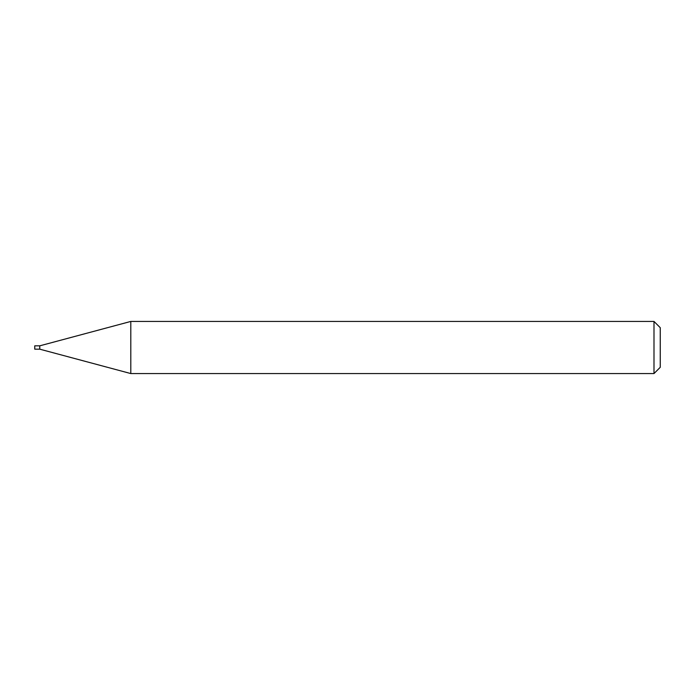<?xml version="1.0" encoding="UTF-8"?>
<svg xmlns="http://www.w3.org/2000/svg" width="695" height="695" viewBox="0 0 695 695"><rect width="100%" height="100%" fill="white"/><g stroke="black" fill="none" stroke-linecap="round" stroke-linejoin="round"><path stroke-width="0.52" stroke-dasharray="3.48 2.61" d="M34.75 349.168L34.75 345.832M39.962 347.5L39.962 349.168L39.962 347.5M660.25 367.308L660.25 327.692M653.995 373.562L653.995 321.438M130.799 373.562L130.799 321.438"/><path stroke-width="1.04" d="M130.799 321.438L39.754 345.832L39.754 347.5L39.754 345.832L34.75 345.832L34.75 349.168L39.754 349.168L130.799 373.562L653.995 373.562L653.995 321.438L130.799 321.438L130.799 373.562M39.754 347.5L39.754 349.168L39.754 347.5M653.995 321.438L660.25 327.692L660.25 367.308L653.995 373.562"/></g></svg>
